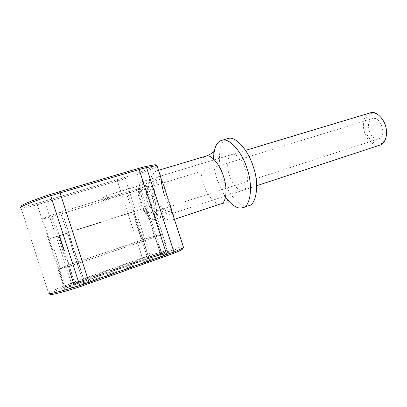 <?xml version="1.0" encoding="UTF-8"?>
<svg xmlns="http://www.w3.org/2000/svg" width="407" height="407" viewBox="0 0 407 407"><rect width="100%" height="100%" fill="white"/><g stroke="black" fill="none" stroke-linecap="round" stroke-linejoin="round"><path stroke-width="0.31" stroke-dasharray="2.04 1.53" d="M67.928 265.247L73.438 282.27C74.013 283.71 74.796 284.386 75.794 284.3L74.445 281.898L147.095 256.308L147.848 257.916L148.616 258.521L148.143 255.957C157.117 252.991 169.546 249.628 167.343 251.2L161.503 253.927C161.864 255.377 161.559 256.344 160.587 256.822L160.887 256.044L160.577 254.273L84.32 281.268L84.727 283.099L84.514 283.882C84.122 283.903 83.664 283.165 83.135 281.669C73.942 284.697 62.698 287.683 65.018 286.07C66.427 285.154 69.231 283.888 73.438 282.27L74.445 281.898L68.941 264.891L59.376 268.635C56.949 269.912 68.101 266.666 77.305 263.655L78.49 263.258L84.32 281.268L83.135 281.669L77.305 263.655M155.016 237.128L155.947 236.803L161.503 253.927L160.577 254.273L155.016 237.128L78.49 263.258M68.941 264.891L142.877 239.728C151.862 236.782 164.204 233.16 161.889 234.396L155.947 236.803M59.687 235.684L151.719 205.876L68.3 232.473L50.59 238.461L59.687 235.684L69.129 264.86L142.776 239.794C151.419 236.955 163.283 233.47 161.06 234.666L154.721 237.195L77.508 263.553C68.666 266.448 57.931 269.571 60.261 268.34L69.129 264.86M104.472 196.245L104.879 196.123C105.8 196.001 106.899 196.673 108.17 198.138L147.08 186.218L147.919 195.065L151.022 204.635L155.179 211.706C156.573 214.102 156.639 215.542 155.372 216.02L155.174 216.071C151.368 216.407 146.612 213.812 140.903 208.277C138.772 205.601 137.78 202.544 137.927 199.109C138.314 195.162 139.311 191.773 140.924 188.945L102.89 200.62C102.996 198.214 103.526 196.759 104.472 196.245M169.49 211.396C171.627 209.717 170.675 204.055 166.641 194.409C164.362 184.961 162.027 179.975 159.636 179.451L159.168 179.594C156.268 180.957 152.91 189.972 155.433 198.346C158.048 206.654 165.995 212.098 169.287 211.447L169.49 211.396M102.89 200.62L103.724 199.939L108.17 198.138M140.924 188.945L126.623 193.803L53.098 216.392L42.623 219.037C39.815 219.368 51.017 215.283 60.485 212.23L83.415 283.048L161.187 255.469L168.381 252.162C168.727 251.801 168.274 251.714 167.023 251.918C163.451 252.549 157.311 254.263 148.591 257.056L74.033 283.364L64.866 287.469L65.11 287.988C67.628 287.785 73.728 286.136 83.415 283.048L83.547 284.524C73.331 287.78 66.901 289.504 64.255 289.698L64.011 289.128C65.278 288.248 68.29 286.874 73.051 285.002L149.104 258.094C158.267 255.158 164.738 253.363 168.508 252.706C169.831 252.498 170.314 252.589 169.963 252.981L162.011 256.634L83.547 284.524M182.931 248.433L180.326 248.509C174.344 249.598 164.423 252.36 150.57 256.802L64.728 287.133C56.659 290.288 51.77 292.541 50.056 293.89L49.802 294.22M48.83 293.752L48.484 292.969C50.453 291.554 55.484 289.275 63.578 286.131L150.336 255.55C164.611 250.971 174.847 248.107 181.034 246.957L183.303 246.744M21.332 206.237L21.378 206.268C22.894 206.664 28.297 205.662 37.581 203.256L124.817 177.406C138.629 172.858 148.27 169.256 153.739 166.595L155.332 165.68M157.178 166.27L155.225 167.44C149.547 170.162 139.596 173.87 125.361 178.556L37.241 204.741C28.846 206.939 23.433 208.038 21.011 208.033L20.487 207.926L21.378 206.268M60.485 212.23L139.326 188.085L147.08 186.218M142.119 183.191C145.355 183.058 151.618 193.488 153.643 202.584C156.135 211.777 154.619 220.396 151.002 218.839L148.168 216.946C142.002 210.404 137.062 194.124 138.914 186.36C139.586 183.984 140.654 182.931 142.119 183.191M152.411 219.648L153.648 219.709C157.066 219.48 157.484 209.427 154.828 200.626C152.36 191.158 146.169 181.558 142.954 181.649L142.145 181.654C140.954 181.843 140.079 182.972 139.525 185.053C137.546 193.345 142.796 210.648 149.379 217.628L152.411 219.648M372.726 113.222C367.399 113.034 363.532 121.484 365.267 128.978C366.336 136.493 373.234 144.561 378.388 144.134C383.715 144.709 388.069 136.386 386.299 128.495C385.231 120.594 377.849 112.398 372.726 113.222M379.695 145.182L377.772 145.421C372.537 145.808 365.45 138.004 363.985 130.164C362.001 122.802 364.998 113.512 370.451 112.612M143.386 189.153L143.06 189.179C137.861 189.779 144.475 212.769 149.766 212.988L150.254 212.973C155.53 212.423 148.575 188.807 143.386 189.153M377.803 139.001C369.51 140.049 364.453 120.238 372.807 118.529L373.326 118.437C381.557 116.972 386.986 137.123 378.576 138.873L377.803 139.001M158.257 176.791C154.869 178.332 150 189.535 153.215 199.405C156.349 209.081 166.458 215.069 170.192 214.255L170.401 214.204C172.782 212.851 171.886 207.682 167.709 198.702L164.952 190.211C163.187 181.359 161.141 176.821 158.827 176.613L158.257 176.791M172.298 220.05L172.11 220.095C167.185 221.001 151.811 214.087 147.4 201.363C143.457 188.299 152.035 173.255 156.359 170.945L157.163 170.686C159.056 170.609 160.282 172.899 160.841 177.554L171.815 211.365C174.511 216.265 174.669 219.164 172.298 220.05M164.28 194.958C166.763 201.536 169.271 207 171.815 211.36L167.704 198.702M225.57 197.08L223.855 194.434L217.099 179.512C214.988 173.168 213.807 166.57 213.558 159.707L213.548 158.989M248.158 205.815C240.74 208.908 227.355 193.473 222.873 177.686C217.012 161.798 219.022 140.471 227.035 138.823M245.635 169.404C249.043 178.622 247.354 190.171 242.898 190.288C238.975 191.88 231.878 183.73 229.472 175.285C226.104 166.178 227.686 154.462 232.311 154.385C236.172 152.915 243.193 160.902 245.635 169.404M84.529 283.872L160.516 256.842C165.476 254.858 166.85 253.937 164.637 254.08C160.623 254.874 155.286 256.354 148.616 258.521L75.794 284.3C70.08 286.523 67.699 287.805 68.656 288.136C71.815 287.698 77.106 286.279 84.529 283.872M141.829 240.079L147.095 256.308L148.143 255.957L142.877 239.728M142.094 240.018L133.058 212.174M142.776 239.794L133.745 211.95M155.326 236.981L145.813 207.656M154.721 237.195L145.202 207.85M78.276 263.293L68.3 232.473M77.508 263.553L67.526 232.723M68.473 265.089L59.02 235.892M73.051 285.002L73.443 283.587L51.811 216.773M74.812 284.351L74.7 283.119L53.098 216.392M149.104 258.094L127.935 193.386M163.634 256.023L162.347 255.031L140.512 187.739M139.326 188.085L161.187 255.469L162.011 256.634M64.728 287.133L63.578 286.131L37.241 204.741L37.581 203.256M150.57 256.802L124.817 177.406M117.42 179.716L117.46 181.023L142.486 258.196L143.223 259.279M71.851 284.493L45.055 202.544L44.897 201.211M147.273 258.71L147.278 257.499L126.623 193.803M85.628 283.816L84.895 282.544L61.976 211.757M223.855 194.434C228.424 202.06 229.029 202.264 228.337 202.416L220.635 203.887C215.776 205.911 206.68 194.872 203.454 183.628C199.308 172.288 200.341 157.316 205.591 156.242M59.376 268.635L65.018 286.07C68.178 289.448 66.524 287.647 69.755 288.024C72.792 287.439 77.712 286.06 84.514 283.882L160.541 256.842L166.371 254.06C166.819 254.278 167.145 253.322 167.343 251.2L161.889 234.396M151.719 205.876L161.06 234.666M50.59 238.461L60.261 268.34M104.879 196.123L159.636 179.451M64.866 287.469L64.011 289.128M168.381 252.162L169.963 252.981M48.372 293.06L50.056 293.89M169.287 211.447L155.174 216.071M146.912 186.218L147.207 187.123M168.325 252.213L155.179 211.706M42.623 219.037L64.789 287.53M21.011 208.033L48.484 292.969M142.145 181.654L160.383 176.139M160.587 176.078L245.563 150.376M143.06 189.179L372.807 118.529M378.576 138.873L150.254 212.973M256.7 185.734L153.648 219.709M139.525 185.053L138.914 186.36M149.379 217.628L148.168 216.946M172.11 220.095L174.405 219.332M170.192 214.255L242.898 190.288M232.311 154.385L158.827 176.607M213.339 151.791C213.955 151.363 213.38 151.333 213.558 159.707M158.481 170.289L157.163 170.681M160.841 177.554L164.952 190.211"/><path stroke-width="0.61" d="M49.802 294.22L50.524 294.571C52.747 294.79 65.914 291.31 80.438 286.589L173.423 253.444C178.317 251.455 181.38 249.995 182.611 249.074L182.931 248.433M183.303 246.744L183.409 247.487C182.153 248.423 178.994 249.913 173.942 251.958L79.716 285.465C64.682 290.349 51.089 293.966 48.83 293.752M155.332 165.68C156.273 165.018 156.039 164.718 154.624 164.784L145.243 166.605L138.355 168.483L50.58 194.358C36.065 199.079 23.377 204.014 21.719 205.52L21.332 206.237M20.487 207.926L20.823 207.178C22.517 205.657 35.633 200.575 50.656 195.691L143.122 168.391L156.191 165.593L156.96 165.593L157.178 166.27M245.563 150.376L371.718 112.429C376.785 111.66 384.223 119.129 385.897 127.284C388.024 134.778 385.093 144.159 379.695 145.182L256.7 185.734M213.548 158.989C213.924 147.583 216.819 141.326 222.242 140.212C229.35 137.571 242.389 152.533 247.029 168.6C253.449 186.055 250.376 207.611 242.221 207.845C237.281 208.989 231.731 205.403 225.57 197.08M227.035 138.823L228.291 138.456C235.5 135.785 248.621 150.646 253.23 166.641C259.635 184.015 256.41 205.535 248.158 205.815L242.221 207.845M156.96 165.593L160.841 177.554C161.284 182.387 162.429 188.187 164.28 194.958M80.438 286.589L79.716 285.465L50.656 195.691L50.58 194.358M89.108 283.648L89.011 282.316L60.022 192.781L59.32 191.651M173.423 253.444L173.942 251.958L146.53 167.501L145.243 166.605M138.355 168.483L139.158 169.521L166.784 254.65L166.743 255.967M205.591 156.242L206.415 155.998C211.182 154.167 220.156 164.916 223.453 176.277C227.971 188.624 226.165 203.851 220.635 203.887L174.405 219.332M154.624 164.784L156.191 165.593M183.409 247.487L182.611 249.074M171.815 211.365L183.516 247.4M228.291 138.456L222.242 140.212M158.481 170.289L206.415 155.998C209.859 154.502 212.164 153.103 213.339 151.791"/></g></svg>
